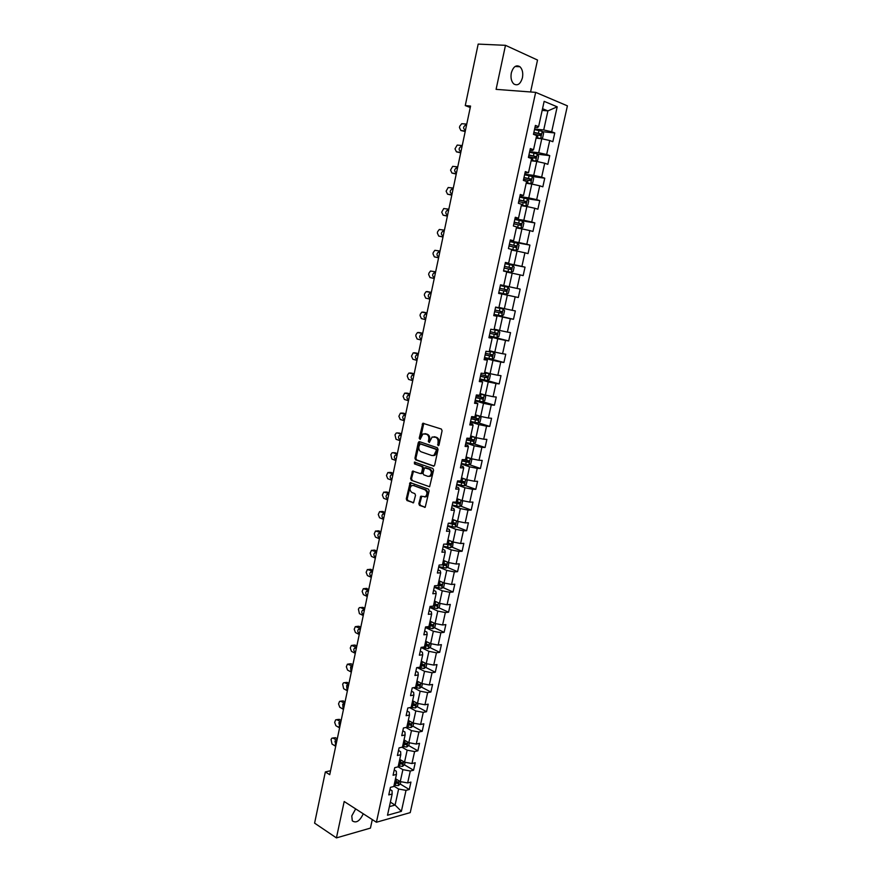 <?xml version="1.0" encoding="UTF-8"?>
<svg xmlns="http://www.w3.org/2000/svg" width="882" height="882" viewBox="0 0 882 882"><rect width="100%" height="100%" fill="white"/><g stroke="black" fill="none" stroke-linecap="round" stroke-linejoin="round"><path stroke-width="1.32" d="M438.111 445.675L439.015 444.98L442.091 430.725L441.364 429.049L422.82 423.261L419.193 438.266L420.13 439.379L422.952 433.933L426.48 434.22C428.332 435.113 429.093 436.888 428.729 439.534L428.332 441.364L429.291 442.477L432.125 437.02L435.719 437.307C437.604 438.211 438.365 439.997 438.001 442.665L438.111 445.675M355.678 808.893L351.786 815.916L352.293 820.822C356.152 823.468 359.801 821.12 363.263 813.777M522.431 77.77C523.258 72.941 522.442 69.27 519.983 66.756C516.157 64.551 513.269 66.613 511.317 72.941C510.502 77.759 511.306 81.409 513.732 83.9C517.58 86.138 520.479 84.099 522.431 77.77M418.829 503.721L419.534 505.419L425.201 507.282L429.126 490.822L428.42 489.124L410.141 482.597L406.282 498.87L406.966 500.535L413.548 502.762L415.521 495.287L414.827 493.6L411.894 492.487C409.469 490.414 409.369 488.132 411.596 485.651L413.393 485.486L424.981 489.83C427.45 491.891 427.572 494.185 425.333 496.709L420.824 496.213L418.829 503.721L419.755 503.721L420.46 505.419L425.223 507.26M530.578 91.971L537.524 60.042L505.485 45.324L496.092 89.358L535.661 92.356L376.416 822.245L344.189 801.506L336.428 837.9L314.598 823.138L325.348 771.926L329.725 774.683L470.558 106.061L465.266 105.586L470.249 107.505M505.485 45.324L478.176 44.1L465.266 105.586M433.371 466.159L434.65 465.189L438.056 449.434L437.34 447.747L419.512 441.673L418.255 442.654L414.948 458.199L415.643 459.853L433.856 466.181M433.58 470.183L429.611 486.743L411.288 480.249L410.604 478.584L412.6 471.076L420.372 473.612L421.64 472.653L422.577 468.232L421.883 466.556L414.463 463.888L414.397 462.102L432.864 468.485L433.58 470.183M535.661 92.356L567.402 105.851L410.229 812.62L376.416 822.245M400.241 784.032L409.292 789.5L410.935 782.091L407.66 782.929L410.295 771.011L413.57 770.207L415.224 762.754L411.949 763.547L414.606 751.563L417.87 750.814L419.523 743.328L416.26 744.055L418.928 732.005L422.191 731.321L423.856 723.791L420.593 724.464L423.272 712.358L426.535 711.719L428.211 704.156L424.948 704.773L427.638 692.602L430.89 692.028L432.577 684.421L429.325 684.983L432.037 672.746L435.278 672.227L436.976 664.587L433.724 665.083L436.447 652.79L439.688 652.327L441.397 644.643L438.156 645.084L440.89 632.725L444.12 632.328L445.84 624.599L442.599 624.974L445.344 612.549L448.574 612.218L450.294 604.457L447.064 604.765L449.831 592.285L453.061 591.998L454.792 584.204L451.562 584.457L454.34 571.9L457.56 571.679L459.302 563.841L456.082 564.028L458.872 551.415L462.091 551.261L463.833 543.378L460.613 543.499L463.425 530.81L466.633 530.721L468.397 522.794L465.178 522.861L468 510.105L471.209 510.083L472.973 502.112L469.775 502.112L472.609 489.29L475.806 489.334L477.581 481.318L474.384 481.252L477.239 468.364L480.425 468.474L482.211 460.415L479.025 460.283L481.892 447.328L485.078 447.494L486.875 439.401L483.689 439.203L486.566 426.171L489.753 426.414L491.55 418.277L488.374 418.013L491.274 404.915L494.449 405.213L496.257 397.032L493.082 396.702L496.004 383.527L499.168 383.902L500.987 375.677L497.823 375.28L500.755 362.039L503.92 362.48L505.75 354.211L502.586 353.737L505.529 340.419L508.693 340.937L510.535 332.624L507.382 332.084L510.336 318.7L513.489 319.284L515.342 310.916L512.188 310.31L515.165 296.848L518.307 297.51L520.171 289.098L517.039 288.414L520.027 274.886L523.158 275.614L525.033 267.158L521.901 266.397L524.911 252.792L528.042 253.597L529.928 245.097L526.797 244.27L529.828 230.588L532.948 231.459L534.834 222.914L531.725 222.01L534.768 208.262L537.877 209.21L539.784 200.611L536.675 199.641L539.729 185.804L542.838 186.83L544.745 178.186L541.647 177.139L544.723 163.225L547.821 164.328L549.751 155.64L546.653 154.515L549.74 140.525L552.838 141.704L554.767 132.973L551.68 131.76L557.192 106.821L544.15 101.353L538.604 126.655L535.407 125.409L533.456 134.329L536.653 135.541L533.533 149.731L530.336 148.562L528.395 157.437L531.592 158.573L528.505 172.685L525.297 171.593L523.357 180.413L526.576 181.471L523.489 195.506L520.281 194.492L518.351 203.268L521.571 204.249L518.517 218.196L515.286 217.259L513.379 225.99L516.609 226.895L513.567 240.764L510.325 239.904L508.429 248.581L511.659 249.408L508.638 263.2L505.397 262.428L503.512 271.05L506.753 271.799L503.743 285.525L500.491 284.82L498.617 293.397L501.858 294.07L498.628 293.331M409.292 789.5L406.018 790.36L401.376 811.341L387.496 815.244L392.159 794.009L388.775 794.903L390.428 787.361L393.802 786.49L396.459 774.429L393.074 775.256L394.739 767.671L398.113 766.866L400.781 754.738L397.407 755.51L399.072 747.881L402.446 747.131L405.125 734.938L401.751 735.654L403.427 727.992L406.8 727.297L409.491 715.048L406.117 715.699L407.804 707.992L411.166 707.364L413.878 695.049L410.516 695.644L412.214 687.894L415.565 687.321L418.288 674.939L414.937 675.48L416.635 667.685L419.986 667.178L422.721 654.731L419.369 655.205L421.089 647.377L424.429 646.925L427.175 634.412L423.834 634.819L425.554 626.959L428.906 626.562L431.662 613.982L428.321 614.335L430.052 606.419L433.393 606.099L436.171 593.454L432.83 593.74L434.572 585.78L437.913 585.527L440.702 572.804L437.373 573.024L439.126 565.031L442.444 564.833L445.256 552.055L441.926 552.209L443.69 544.172L447.009 544.04L449.831 531.185L446.512 531.273L448.288 523.202L451.595 523.136L454.439 510.215L451.121 510.237L452.907 502.112L456.215 502.112L459.059 489.124L455.751 489.08L457.549 480.911L460.845 480.977L463.712 467.912L460.415 467.802L462.212 459.599L465.509 459.731L468.397 446.601L465.101 446.424L466.909 438.167L470.194 438.365L473.094 425.168L469.808 424.915L471.627 416.613L474.913 416.888L477.823 403.614L474.549 403.295L476.368 394.949L479.654 395.29L482.586 381.939L479.301 381.553L481.142 373.163L484.416 373.582L487.36 360.154L484.097 359.702L485.938 351.257L489.212 351.742L492.167 338.247L488.904 337.718L490.767 329.229L494.03 329.791L497.007 316.219L493.744 315.624L495.618 307.09L498.87 307.719L501.858 294.07M398.124 766.833L402.887 769.655L400.263 781.584L395.511 778.729M394.232 769.997L396.327 771.254L396.459 774.429M400.263 781.584L407.66 782.929M402.887 769.655L410.295 771.011M402.027 747.23L407.164 750.185L404.529 762.18L399.755 759.38M398.51 750.45L400.615 751.673L400.781 754.738M404.529 762.18L411.949 763.547M407.164 750.185L414.606 751.563M405.874 727.496L411.475 730.627L408.818 742.677L404.022 739.943M402.809 730.803L404.937 731.994L405.125 734.938M408.818 742.677L416.26 744.055M411.475 730.627L418.928 732.005M409.689 707.64L415.808 710.958L413.14 723.075L408.311 720.407M407.142 711.057L409.27 712.215L409.491 715.048M413.14 723.075L420.593 724.464M415.808 710.958L423.272 712.358M413.482 687.684L420.152 691.19L417.473 703.373L412.622 700.771M411.486 691.201L413.636 692.337L413.878 695.049M417.473 703.373L424.948 704.773M420.152 691.19L427.638 692.602M417.219 667.597L424.529 671.323L421.839 683.561L416.954 681.025M415.863 671.246L418.013 672.349L418.288 674.939M421.839 683.561L429.325 684.983M424.529 671.323L432.037 672.746M421.067 647.476L428.928 651.346L426.215 663.65L421.309 661.18M420.251 651.181L422.423 652.25L422.721 654.731M426.215 663.65L433.724 665.083M428.928 651.346L436.447 652.79M425.444 627.499L433.349 631.269L430.625 643.639L425.686 641.236M424.672 631.016L426.855 632.063L427.175 634.412M430.625 643.639L438.156 645.084M433.349 631.269L440.89 632.725M429.832 607.433L437.792 611.094L435.058 623.519L430.085 621.182M429.115 610.741L431.309 611.755L431.662 613.982M435.058 623.519L442.599 624.974M437.792 611.094L445.344 612.549M434.253 587.247L442.257 590.808L439.512 603.299L434.506 601.028M433.569 590.356L435.785 591.348L436.171 593.454M439.512 603.299L447.064 604.765M442.257 590.808L449.831 592.285M438.696 566.961L446.744 570.411L443.977 582.969L438.949 580.764M438.056 569.871L440.283 570.83L440.702 572.804M443.977 582.969L451.562 584.457M446.744 570.411L454.34 571.9M443.161 546.575L451.264 549.905L448.486 562.54L443.425 560.401M442.577 549.277L444.804 550.203L445.256 552.055M448.486 562.54L456.082 564.028M451.264 549.905L458.872 551.415M447.648 526.08L455.796 529.299L453.006 541.989L447.913 539.927M447.108 528.572L449.357 529.465L449.831 531.185M453.006 541.989L460.613 543.499M455.796 529.299L463.425 530.81M452.168 505.474L460.36 508.572L457.549 521.339L452.433 519.344M451.661 507.756L453.921 508.616L454.439 510.215M457.549 521.339L465.178 522.861M460.36 508.572L468 510.105M456.7 484.758L464.946 487.746L462.124 500.579L456.964 498.661M456.248 486.831L458.519 487.658L459.059 489.124M462.124 500.579L469.775 502.112M464.946 487.746L472.609 489.29M461.264 463.932L469.555 466.81L466.721 479.709L461.529 477.857M460.856 465.784L463.149 466.589L463.712 467.912M466.721 479.709L474.384 481.252M469.555 466.81L477.239 468.364M465.85 442.996L474.185 445.752L471.341 458.717L466.126 456.942M465.487 444.638L467.791 445.399L468.397 446.601M471.341 458.717L479.025 460.283M474.185 445.752L481.892 447.328M470.459 421.949L478.849 424.584L475.982 437.626L470.734 435.928M470.15 423.371L472.465 424.099L473.094 425.168M475.982 437.626L483.689 439.203M478.849 424.584L486.566 426.171M475.089 400.792L483.534 403.306L480.646 416.414L475.376 414.794M474.836 401.994L477.823 403.614M480.646 416.414L488.374 418.013M483.534 403.306L491.274 404.915M479.753 379.514L488.242 381.917L485.343 395.092L480.04 393.537M479.543 380.495L482.586 381.939M485.343 395.092L493.082 396.702M488.242 381.917L496.004 383.527M484.438 358.125L492.983 360.407L490.061 373.659L484.725 372.182M484.273 358.886L487.36 360.154M490.061 373.659L497.823 375.28M492.983 360.407L500.755 362.039M489.146 336.626L497.746 338.776L494.813 352.105L489.433 350.705M489.036 337.156L492.167 338.247M494.813 352.105L502.586 353.737M497.746 338.776L505.529 340.419M493.876 315.006L502.531 317.035L499.576 330.43L494.174 329.107M493.821 315.304L497.007 316.219M499.576 330.43L507.382 332.084M502.531 317.035L510.336 318.7M498.639 293.276L507.337 295.172L504.372 308.645L498.936 307.399M504.372 308.645L512.188 310.31M507.337 295.172L515.165 296.848M506.687 272.086L512.177 273.188L509.201 286.738L500.48 284.886M500.491 284.853L503.743 285.525M509.201 286.738L517.039 288.414M512.177 273.188L520.027 274.886M511.527 250.058L517.05 251.094L514.052 264.71L505.276 262.979M505.331 262.715L508.638 263.2M514.052 264.71L521.901 266.397M517.05 251.094L524.911 252.792M516.378 227.92L521.935 228.868L518.925 242.561L510.094 240.962M510.204 240.455L513.567 240.764M518.925 242.561L526.797 244.27M521.935 228.868L529.828 230.588M521.262 205.66L526.863 206.52L523.831 220.291L514.945 218.824M515.11 218.075L518.517 218.196M523.831 220.291L531.725 222.01M526.863 206.52L534.768 208.262M526.179 183.269L531.802 184.051L528.759 197.899L519.818 196.565M520.038 195.572L523.489 195.506M528.759 197.899L536.675 199.641M531.802 184.051L539.729 185.804M531.118 160.767L536.774 161.461L533.709 175.375L524.724 174.184M524.999 172.938L528.505 172.685M533.709 175.375L541.647 177.139M536.774 161.461L544.723 163.225M536.08 138.132L541.78 138.739L538.704 152.74L529.652 151.682M529.983 150.183L532.474 150.48L533.533 149.731M538.704 152.74L546.653 154.515M541.78 138.739L549.74 140.525M542.165 110.393L547.909 110.9L543.709 129.974L534.613 129.048M534.988 127.306L537.502 127.559L538.604 126.655M543.709 129.974L551.68 131.76M542.54 108.695L547.909 110.9L557.192 106.821M336.428 837.9L370.44 828.099L372.292 819.587M330.552 770.736L325.348 771.926M390.373 802.146L395.081 805.079L398.62 789.015L393.89 786.138M389.381 806.633L395.081 805.079L401.376 811.341M389.965 789.445L392.049 790.724L392.159 794.009M398.62 789.015L406.018 790.36M542.463 131.705L554.767 132.973M537.381 154.185L549.751 155.64M526.278 182.795L530.688 183.665L532.717 182.795L533.665 178.484L532.309 176.521L544.745 178.186M526.576 198.648L539.784 200.611M518.594 220.235L534.834 222.914M509.983 241.492L529.928 245.097M505.21 263.266L525.033 267.158M500.469 284.919L520.171 289.098M498.65 293.21L518.307 297.51M493.942 314.709L513.489 319.284M489.267 336.086L508.693 340.937M488.915 358.489L503.92 362.48M486.787 380.418L499.168 383.902M482.785 401.74L494.449 405.213M478.287 422.82L489.753 426.414M473.81 443.789L485.078 447.494M469.345 464.638L480.425 468.474M464.891 485.387L475.806 489.334M460.459 506.025L471.209 510.083M456.038 526.554L466.633 530.721M451.639 546.983L462.091 551.261M447.251 567.302L457.56 571.679M442.885 587.511L453.061 591.998M438.541 607.621L448.574 612.218M434.209 627.631L444.12 632.328M427.704 644.643L426.734 645.547L425.025 645.139M429.898 647.531L439.688 652.327M420.516 664.763L421.453 665.226M425.598 667.332L435.278 672.227M416.216 684.366L417.759 685.171M421.331 687.034L430.89 692.028M411.938 703.869L413.856 704.894M417.076 706.625L426.535 711.719M407.682 723.273L409.777 724.431M412.842 726.129L422.191 731.321M403.669 742.71L405.643 743.835M408.62 745.533L417.87 750.814M400.119 762.313L401.508 763.117M404.419 764.837L413.57 770.207M396.492 781.772L397.363 782.301M438.729 445.52L438.927 442.709C439.291 440.052 438.53 438.266 436.634 437.362L435.719 437.307M434.032 436.744L436.634 437.362M424.826 433.679L427.395 434.275C429.258 435.179 430.008 436.943 429.655 439.589L429.446 442.356M423.79 423.305L420.295 439.247M419.821 441.772L415.874 458.232L416.569 459.897L434.032 466.104M436.336 450.415L435.829 449.247L420.196 443.889L418.906 446.49C418.553 449.114 419.292 450.889 421.133 451.805L431.805 455.52L433.955 455.299L436.336 450.415L437.252 450.459L436.755 449.291L435.829 449.247M420.824 443.922L436.755 449.291M432.985 455.63L434.881 455.333L436.833 452.4L435.917 452.356M437.252 450.459L436.833 452.4M429.622 486.743L411.288 480.249M412.6 471.076L413.504 471.109L411.53 478.606L412.214 480.271M421.971 473.568L421.045 473.546L422.555 472.675L423.503 468.254L422.809 466.589L414.463 463.888M415.235 462.19L415.389 463.921M427.836 476.335L429.666 476.148C431.96 473.601 431.86 471.297 429.358 469.235L424.551 467.824L423.007 473.149L423.713 474.825L427.836 476.335M428.972 476.412L430.592 476.17C432.886 473.623 432.775 471.33 430.284 469.268L429.358 469.235M425.664 467.769L430.284 469.268M421.739 496.235L419.755 503.721M424.661 496.985L426.26 496.72C428.487 494.196 428.376 491.902 425.907 489.841L424.981 489.83M413.162 485.409L425.907 489.841M411.045 482.63L407.208 498.87L407.892 500.546L413.57 502.74M536.168 137.746L540.611 138.595L542.628 137.79L543.588 133.436L542.21 131.319L534.492 129.588M465.31 130.988L460.9 130.514L459.467 127.559L459.754 126.181L461.727 123.712L466.754 124.097M540.611 138.595L536.223 137.515M465.189 131.517L460.9 130.514M466.082 127.328L465.751 128.849M533.5 134.097L540.434 135.574L540.997 133.91L533.886 132.344M533.831 132.587L539.2 133.656L539.707 135.012M466.49 125.343L465.222 125.31C463.248 126.942 463.105 128.386 464.792 129.665L465.564 129.742M531.218 160.326L535.639 161.185L537.667 160.348L538.615 156.026L537.226 153.964L529.531 152.233M460.801 152.388L456.424 151.847L455.002 148.871L457.196 145.078L462.245 145.541M535.639 161.185L531.251 160.127M460.702 152.84L456.424 151.847M461.584 148.661L461.264 150.183M528.55 156.72L535.462 158.198L536.035 156.555L528.924 154.989M528.88 155.188L534.481 156.368L534.724 157.635M461.981 146.765L460.68 146.732C458.75 148.352 458.618 149.786 460.294 151.054L461.054 151.153M530.744 183.643L532.309 176.521L524.592 174.768M456.314 173.666L451.959 173.07L450.548 170.083L452.687 166.345L457.747 166.863M530.688 183.665L526.322 182.629M456.237 174.041L451.959 173.07M457.108 169.895L456.788 171.406M523.621 179.233L530.512 180.7L531.096 179.068L523.996 177.502M523.963 177.668L529.553 178.87L529.773 180.137M457.493 168.087L456.159 168.043C454.274 169.642 454.153 171.075 455.807 172.343L456.578 172.442M521.383 205.131L525.771 206.013L527.811 205.109L528.748 200.831L527.348 198.858L519.685 197.171M451.849 194.845L447.527 194.183L446.116 191.174L448.199 187.502L453.282 188.075M525.771 206.013L521.405 204.999M451.793 195.143L447.527 194.183M452.664 191.019L452.345 192.519M518.715 201.614L525.595 203.081L526.179 201.471L519.09 199.894M519.068 200.027L524.658 201.239L524.845 202.518M453.028 189.288L451.661 189.244C449.82 190.832 449.721 192.254 451.352 193.511L452.113 193.632M516.51 227.347L520.887 228.24L522.916 227.302L523.853 223.047L522.453 221.128L514.812 219.453M447.417 215.914L443.117 215.186L441.717 212.165L443.745 208.538L448.839 209.177M520.887 228.24L516.532 227.247M447.372 216.134L443.117 215.186M448.232 212.022L447.924 213.521M513.842 223.874L520.7 225.34L521.295 223.741L514.217 222.165M514.195 222.264L519.785 223.488L519.939 224.778M448.585 210.39L447.185 210.324C445.388 211.912 445.3 213.323 446.92 214.58L447.67 214.701M511.659 249.441L516.025 250.345L518.054 249.374L518.991 245.141L517.58 243.278L509.95 241.613M443.007 236.872L438.729 236.078L437.34 233.046L437.615 231.712L439.302 229.474L444.418 230.169M516.025 250.345L511.02 249.242M442.973 237.015L438.729 236.078M443.833 232.925L443.525 234.414M508.991 246.012L515.827 247.467L516.444 245.891L509.366 244.303M509.355 244.369L514.945 245.615L515.055 246.916M444.164 231.382L442.742 231.305C440.978 232.881 440.901 234.281 442.51 235.527L443.26 235.67M511.185 272.34L503.589 270.697L511.185 272.34L513.225 271.336L514.151 267.125L512.729 265.306L505.132 263.663M438.608 257.731L434.363 256.871L432.974 253.818L433.249 252.495L434.892 250.301L440.019 251.061M438.597 257.787L434.363 256.871M439.457 253.729L439.137 255.207M504.173 268.029L510.987 269.484L511.604 267.919L504.537 266.331M504.537 266.364L510.116 267.621L510.182 268.955M439.765 252.263L438.31 252.175C436.601 253.74 436.535 255.141 438.122 256.375L438.861 256.53M498.793 292.581L506.378 294.202L508.418 293.166L509.333 288.976L507.911 287.212L500.326 285.581M434.242 278.469L430.008 277.554L428.641 274.489L428.917 273.166L430.504 271.017L435.642 271.832M435.091 274.412L434.782 275.89M506.797 289.825L505.331 289.505L504.625 291.049L499.377 289.913L506.18 291.38L506.797 289.825L499.741 288.238M433.746 277.113L434.495 277.279L433.746 277.113C432.191 275.879 432.235 274.489 433.911 272.946L434.65 272.869M503.115 308.998L495.552 307.388L503.115 308.998L504.548 310.718L503.633 314.885L501.637 315.921L503.159 309.042M431.298 292.438L429.192 291.964M429.898 299.108L425.686 298.127L424.319 295.051L424.595 293.739L426.138 291.633L431.287 292.504M501.637 315.921L494.03 314.345M430.758 294.996L430.449 296.462M494.604 311.699L501.384 313.154L502.023 311.611L494.967 310.034M502.023 311.611L500.557 311.28L499.84 312.801L494.615 311.666M431.033 293.695L429.534 293.607C427.902 295.139 427.858 296.517 429.402 297.752L430.14 297.929M489.29 335.998L496.831 337.586L498.87 336.494L499.785 332.349L498.352 330.662L494.03 329.78M498.352 330.662L494.041 329.714M426.976 312.934L424.782 312.404M425.565 319.648L421.387 318.6L420.03 315.513L420.306 314.201L421.794 312.14L426.954 313.077M426.447 315.48L426.138 316.936M489.863 333.363L496.621 334.818L497.261 333.286L490.227 331.698M497.261 333.286L495.816 332.933L495.089 334.432L489.874 333.297M426.701 314.257L425.179 314.157C423.592 315.679 423.558 317.046 425.08 318.281L425.819 318.468M484.571 357.53L492.101 359.106L494.141 357.971L495.045 353.858L493.611 352.216L489.29 351.345M493.611 352.216L489.312 351.257M422.687 333.319L420.405 332.757M421.265 340.077L417.109 338.975L415.764 335.866L416.028 334.565L417.473 332.547L422.643 333.539M422.158 335.855L421.85 337.299M485.144 354.906L491.88 356.361L492.531 354.84L485.508 353.252M491.12 354.487L490.359 355.953L485.166 354.807M422.39 334.719L420.846 334.598C419.292 336.108 419.27 337.475 420.78 338.71L421.508 338.897M479.874 378.94L487.393 380.506L489.433 379.348L490.337 375.247L488.893 373.659L484.582 372.81M488.893 373.659L484.615 372.678M418.41 353.605L416.05 353.009M416.988 360.396L412.853 359.239L411.508 356.119L413.184 352.844L418.355 353.891M417.881 356.13L417.583 357.574M480.447 376.338L487.173 377.783L487.834 376.283L480.811 374.696M486.467 375.941L485.651 377.364L480.481 376.206M418.112 355.071L416.547 354.939C415.025 356.438 415.014 357.805 416.502 359.029L417.23 359.228M475.211 400.241L482.708 401.784L484.758 400.604L485.651 396.525L484.207 394.982L479.907 394.155M484.207 394.982L479.94 393.989M414.165 373.792L411.718 373.152M412.721 380.616L408.62 379.403L407.286 376.261L407.55 374.982L408.906 373.042L414.088 374.155M413.636 376.294L413.338 377.728M475.784 397.65L482.487 399.094L483.149 397.606L476.137 396.018M481.826 397.286L480.977 398.653L475.817 397.495M413.845 375.313L412.258 375.181C410.769 376.669 410.769 378.025 412.247 379.249L412.974 379.458M470.569 421.431L478.044 422.963L480.095 421.75L480.988 417.693L479.532 416.194L475.244 415.378M479.532 416.194L475.288 415.19M409.932 393.868L407.396 393.207M408.487 400.737L404.397 399.458L403.074 396.316L404.651 393.14L409.843 394.309M409.413 396.36L409.105 397.793M471.131 418.851L477.823 420.295L478.496 418.818L471.495 417.23M477.195 418.509L476.324 419.832L471.175 418.663M407.991 395.323L409.59 395.478L407.991 395.323C406.547 396.79 406.558 398.135 408.013 399.359L408.73 399.579M465.961 442.51L473.413 444.021L475.464 442.775L476.357 438.74L474.891 437.285L470.613 436.502M474.891 437.285L470.657 436.281M405.72 413.845L403.107 413.162M404.265 420.758L400.208 419.424L398.885 416.26L400.428 413.129L405.621 414.353M405.202 416.326L404.904 417.748M466.523 439.942L473.193 441.386L473.866 439.92L466.876 438.332M472.598 439.611L471.694 440.89L466.567 439.721M405.378 415.51L403.758 415.356C402.346 416.811 402.357 418.156 403.802 419.369L404.507 419.612M469.941 458.243L466.005 457.504M468.562 457.78L466.06 457.251M401.542 433.724L398.851 433.018M400.075 440.68L396.04 439.28L394.993 434.837L396.227 433.029L397.374 432.93L401.42 434.308M470.426 458.408L471.738 459.687L470.856 463.7L468.805 464.968L461.363 463.469M401.012 436.193L400.715 437.615M461.925 460.922L468.574 462.355L469.257 460.9L463.756 459.654M468.011 460.613L467.096 461.848L461.981 460.669M401.178 435.454L399.535 435.289C398.157 436.733 398.179 438.067 399.612 439.291L400.318 439.534M465.001 479.091L461.418 478.397M463.557 478.584L461.473 478.121M397.374 453.513L394.607 452.786M395.897 460.492L391.884 459.048L390.847 454.594L392.038 452.819L393.218 452.72L397.231 454.153M466.027 479.455L467.151 480.514L466.28 484.505L464.219 485.806L456.799 484.317M396.856 455.961L396.558 457.372M457.35 481.793L463.987 483.226L464.682 481.781L460.856 480.933M463.447 481.495L462.521 482.686L457.416 481.506M396.999 455.299L395.345 455.123C393.989 456.556 394.022 457.879 395.434 459.103L396.139 459.357M460.128 499.84L456.854 499.179M458.585 499.256L456.92 498.87M393.229 473.193L390.384 472.454M391.751 480.216L387.749 478.706L386.459 475.508L387.882 472.509L393.074 473.91M461.683 500.414L462.587 501.241L461.716 505.21L459.654 506.544L452.257 505.066M392.711 475.641L392.413 477.041M452.808 502.542L459.423 503.975L460.117 502.542L456.303 501.704M458.905 502.266L457.956 503.424L452.874 502.233M392.832 475.045L391.167 474.858C389.855 476.28 389.888 477.603 391.288 478.816L391.983 479.08M455.321 520.468L452.323 519.851M453.613 519.807L452.389 519.509M389.105 492.773L386.184 492.024M387.617 499.84L383.648 498.275L382.358 495.056L383.736 492.101L388.94 493.556M457.405 521.284L458.056 521.846L457.185 525.804L455.123 527.16L447.736 525.694M388.587 495.21L388.289 496.599M448.321 523.202L454.88 524.614L455.586 523.191L451.771 522.365M454.384 522.927L453.425 524.051L449.699 523.169M388.697 494.692L387.011 494.493C385.732 495.905 385.776 497.216 387.154 498.429L387.848 498.705M450.559 541.008L447.802 540.412M448.695 540.247L447.891 540.049M384.993 512.266L382.016 511.505M383.505 519.355L379.558 517.745L378.268 514.515L379.624 511.604L384.817 513.115M453.139 542.022L452.675 546.278L450.614 547.667L443.238 546.223M384.486 514.68L384.199 516.069M445.344 544.106L450.371 545.153L451.077 543.742L447.262 542.915M449.886 543.477L448.927 544.558L446.722 544.051M384.585 514.239L382.887 514.03C381.63 515.43 381.685 516.731 383.042 517.955L383.736 518.23M445.851 561.426L443.315 560.875M380.914 531.648L377.871 530.887M379.414 538.781L375.478 537.116L374.211 533.875L375.523 530.997L380.715 532.574M448.883 562.617L448.188 566.663L446.127 568.074L438.773 566.641M380.407 534.062L380.109 535.44M442.136 564.855L445.873 565.582L446.59 564.182L442.775 563.355M445.399 563.929L444.44 564.965L442.51 564.524M380.484 533.687L378.775 533.467C377.551 534.856 377.606 536.157 378.962 537.37L379.646 537.667M441.187 581.745L438.85 581.227M376.846 550.941L373.736 550.181M375.335 558.119L371.432 556.388L370.164 553.135L371.454 550.302L376.636 551.934M444.561 583.09L443.723 586.927L441.662 588.371L434.319 586.949M376.338 553.345L376.052 554.712M437.968 585.251L441.408 585.902L442.125 584.512L438.31 583.697M440.945 584.259L439.975 585.273L438.056 584.821M376.405 553.047L374.685 552.816C373.483 554.183 373.549 555.484 374.883 556.696L375.578 557.005M436.557 601.965L434.407 601.469M372.799 570.147L369.635 569.375M371.289 577.346L367.408 575.571L366.14 572.308L367.397 569.507L372.579 571.194M440.085 603.409L439.28 607.092L437.218 608.558L429.898 607.158M372.303 572.528L372.017 573.895M433.525 605.482L436.965 606.121L437.681 604.732L433.867 603.927M436.513 604.49L435.543 605.471L433.624 605.019M372.347 572.308L370.616 572.054C369.448 573.421 369.514 574.711 370.837 575.935L371.52 576.244M431.971 622.075L429.986 621.601M368.775 589.253L364.63 588.526M367.254 596.486L363.395 594.655L362.138 591.381L363.362 588.625L368.544 590.367M435.631 623.64L434.859 627.157L432.797 628.646L425.488 627.256M368.279 591.624L367.992 592.98M429.115 625.592L432.544 626.231L433.26 624.853L429.457 624.048M432.103 624.621L431.133 625.558L429.225 625.106M368.312 591.469L366.57 591.205C365.424 592.561 365.501 593.851 366.813 595.063L367.485 595.383M427.428 642.085L425.598 641.644M364.773 608.26L362.932 607.367L360.584 607.533M363.241 615.537L359.404 613.652L358.412 609.153L359.349 607.643L360.683 607.577L364.531 609.44M431.21 643.75L430.46 647.112L428.398 648.634L421.42 647.333M364.277 610.62L363.99 611.976M424.727 645.613L428.145 646.23L428.861 644.863L425.058 644.069M364.299 610.542L362.546 610.267C361.422 611.612 361.51 612.891 362.8 614.115L363.472 614.434M422.908 661.985L421.221 661.566M360.793 627.179L358.952 626.264L356.548 626.441M359.25 634.489L355.435 632.548L354.2 629.252L355.358 626.573L360.529 628.425M426.8 663.76L426.094 666.968L424.022 668.512L418.046 667.476M359.503 629.12L358.544 629.23L360.297 629.516L360.01 630.873M420.35 665.513L423.768 666.131L424.496 664.774L420.692 663.992M423.338 664.554L422.368 665.425L420.471 664.973M358.544 629.23C357.442 630.564 357.53 631.832 358.809 633.056L359.481 633.397M418.421 681.786L416.866 681.4M356.824 646.01L354.994 645.062L352.546 645.26M355.281 653.341L351.477 651.357L350.253 648.049L351.389 645.404L356.548 647.311M422.412 683.671L421.739 686.714L419.678 688.291L414.573 687.497M355.49 647.983L354.553 648.105L356.317 648.402L356.052 649.681M416.006 685.325L419.413 685.931L420.141 684.586L416.337 683.804M419.413 685.931L416.128 684.763M354.553 648.105C353.484 649.417 353.583 650.696 354.84 651.908L355.512 652.261M413.978 701.488L412.544 701.124M352.877 664.741L351.058 663.771L348.555 663.981M351.323 672.117L347.552 670.077L346.328 666.759L347.431 664.135L352.591 666.108M418.057 703.472L417.418 706.361L415.345 707.959L411.034 707.386M351.499 666.748L350.595 666.88L352.359 667.189L352.105 668.402M411.685 705.027L415.08 705.633L415.819 704.288L412.015 703.516M415.08 705.633L411.817 704.431M350.595 666.88L350.893 670.673L351.554 671.037M409.557 721.09L408.234 720.748M348.952 683.385L347.144 682.392L344.597 682.624M347.387 690.793L343.638 688.71L342.668 684.178L343.506 682.789L344.884 682.745L348.655 684.818M413.713 723.174L413.107 725.919L411.034 727.54L406.856 727.011M348.379 685.865L348.181 687.023M407.385 724.629L410.769 725.236L411.508 723.89L407.716 723.13M410.769 725.236L407.517 724.012M348.423 685.887L346.648 685.568L346.957 689.349L347.618 689.713M405.158 740.593L403.945 740.274M345.049 701.94L343.241 700.925L340.65 701.168M343.473 709.371L339.746 707.243L338.534 703.902L339.592 701.344L340.992 701.311L344.73 703.428M409.391 742.776L408.829 745.367L406.756 747.01L402.578 746.503M344.454 704.464L344.278 705.567M403.096 744.143L406.481 744.728L407.219 743.394L403.427 742.644M406.481 744.728L403.239 743.493M344.509 704.498L342.723 704.156L343.043 707.937L343.704 708.301M400.792 759.997L399.689 759.7M341.158 720.407L339.372 719.359L336.726 719.624M339.581 727.871L335.866 725.688L334.664 722.336L335.7 719.811L337.111 719.789L340.827 721.95M405.103 762.28L404.562 764.716L402.49 766.381L398.322 765.896M340.54 722.986L340.397 724.012M398.84 763.547L402.214 764.121L402.964 762.798L399.171 762.048M402.214 764.121L398.995 762.875M340.606 723.019L338.82 722.667L339.802 726.801M337.288 738.774L335.502 737.716L332.812 737.991M335.7 746.282L332.007 744.044L331.059 739.502L331.83 738.19L333.242 738.168L336.946 740.384M396.459 779.291L395.445 779.015M400.825 781.684L400.329 783.966L398.3 785.619L394.089 785.189M336.648 741.409L336.527 742.368M394.607 782.852L397.969 783.425L398.719 782.102L394.927 781.364M397.969 783.425L394.761 782.147M336.726 741.453L334.928 741.078L335.932 745.213M438.927 442.709L438.001 442.665M435.135 436.866L434.22 436.799M429.258 441.419L428.332 441.364M429.655 439.589L428.729 439.534M427.395 434.275L426.48 434.22M425.918 433.779L424.992 433.724M420.119 438.321L419.193 438.266M423.106 424.275L422.191 424.209M438.53 444.55L437.604 444.506M416.569 459.897L415.643 459.853M415.874 458.232L414.948 458.199M419.182 442.709L418.255 442.654M421.122 443.933L420.196 443.889M411.53 478.606L410.604 478.584M412.941 472.002L412.015 471.969M422.555 472.675L421.64 472.653M423.503 468.254L422.577 468.232M422.809 466.589L421.883 466.556M426.149 467.78L425.223 467.758M421.188 497.095L420.262 497.095M414.32 485.497L413.393 485.486M413.415 502.828L412.853 502.828M407.892 500.546L406.966 500.535M407.208 498.87L406.282 498.87M410.483 483.501L409.557 483.479M425.069 507.337L424.496 507.348M420.46 505.419L419.534 505.419M540.655 138.573L542.243 131.374M538.395 133.237L539.001 130.47M537.414 137.746L538.02 134.979M466.457 125.531L465.718 125.266M539.2 133.656L540.82 133.821M535.694 161.174L537.259 154.008M533.423 155.882L534.029 153.137M532.441 160.37L533.048 157.624M461.947 146.93L461.209 146.677M534.227 156.268L535.848 156.467M528.483 178.407L529.079 175.672M527.502 182.872L528.097 180.137M457.46 168.219L456.733 167.988M529.288 178.759L530.898 178.969M525.826 205.991L527.381 198.913M523.566 200.809L524.162 198.086M522.585 205.241L523.18 202.518M453.006 189.398L452.268 189.178M524.371 201.118L525.97 201.361M520.942 228.218L522.486 221.184M518.671 223.08L519.266 220.379M517.701 227.49L518.296 224.789M448.563 210.467L447.824 210.269M519.487 223.367L521.075 223.631M516.069 250.323L517.613 243.322M513.809 245.24L514.393 242.55M512.839 249.628L513.434 246.938M444.153 231.426L443.414 231.238M514.625 245.483L516.202 245.769M511.24 272.306L512.773 265.35M508.969 267.268L509.553 264.6M508.01 271.634L508.594 268.966M439.754 252.285L439.015 252.109M509.796 267.489L511.362 267.797M506.422 294.18L507.944 287.256M504.151 289.186L504.736 286.529M503.203 293.53L503.787 290.873M504.625 291.049L506.18 291.38M427.075 291.545L429.28 291.975M499.366 310.982L499.951 308.336M498.418 315.304L499.003 312.658M430.151 297.895L429.402 297.752M499.84 312.801L501.384 313.154M422.765 312.052L424.97 312.437M496.886 337.563L498.385 330.706M494.604 332.657L495.188 330.033M493.666 336.957L494.24 334.322M425.83 318.413L425.08 318.281M495.089 334.432L496.621 334.818M418.476 332.459L420.692 332.801M492.145 359.073L493.644 352.26M489.874 354.222L490.447 351.609M488.937 358.5L489.51 355.876M421.53 338.82L420.78 338.71M490.359 355.953L491.88 356.361M414.22 352.756L416.425 353.054M487.437 380.473L488.926 373.692M485.166 375.666L485.739 373.064M484.229 379.922L484.802 377.32M417.252 359.128L416.502 359.029M485.651 377.364L487.173 377.783M409.976 372.954L412.192 373.207M482.752 401.762L484.24 395.015M480.481 396.999L481.043 394.408M479.554 401.233L480.117 398.642M412.997 379.326L412.247 379.249M480.977 398.653L482.487 399.094M405.753 393.041L407.969 393.262M478.099 422.93L479.576 416.227M475.817 418.222L476.39 415.643M474.891 422.423L475.464 419.843M408.763 399.436L408.013 399.359M476.324 419.832L477.823 420.295M401.553 413.041L403.769 413.217M473.469 443.988L474.935 437.318M471.186 439.324L471.749 436.766M470.271 443.503L470.834 440.945M404.551 419.435L403.802 419.369M471.694 440.89L473.193 441.386M397.374 432.93L399.59 433.073M468.86 464.935L470.304 458.364M466.578 460.316L467.129 457.769M465.663 464.472L466.225 461.925M400.362 439.335L399.612 439.291M467.096 461.848L468.574 462.355M393.218 452.72L395.434 452.819M464.274 485.773L465.685 479.334M461.992 481.197L462.543 478.661M461.077 485.332L461.639 482.807M396.183 459.136L395.434 459.103M462.521 482.686L463.987 483.226M389.072 472.421L391.299 472.476M459.709 506.511L461.099 500.193M457.427 501.968L457.978 499.444M456.523 506.081L457.074 503.567M392.038 478.838L391.288 478.816M457.956 503.424L459.423 503.975M384.96 492.013L387.187 492.035M455.178 527.127L456.534 520.942M452.896 522.629L453.447 520.126M451.992 526.73L452.543 524.217M387.904 498.44L387.154 498.429M453.425 524.051L454.88 524.614M380.859 511.516L383.097 511.494M450.658 547.634L451.992 541.581M448.376 543.191L448.927 540.688M447.483 547.259L448.034 544.767M383.802 517.943L383.042 517.955M448.927 544.558L450.371 545.153M376.79 530.92L379.017 530.854M446.171 568.041L447.472 562.11M443.889 563.631L444.429 561.15M442.996 567.677L443.547 565.197M379.712 537.347L378.962 537.37M444.44 564.965L445.873 565.582M372.733 550.225L374.971 550.125M441.706 588.338L442.985 582.539M439.423 583.972L439.964 581.503M438.541 587.996L439.082 585.527M375.644 556.663L374.883 556.696M439.975 585.273L441.408 585.902M368.698 569.43L370.936 569.298M437.263 608.525L438.519 602.847M434.98 604.203L435.521 601.745M434.098 608.216L434.639 605.758M371.598 575.88L370.837 575.935M435.543 605.471L436.965 606.121M364.674 588.548L366.923 588.382M432.853 628.612L434.065 623.056M430.559 624.335L431.1 621.887M429.688 628.315L430.218 625.878M367.562 595.008L366.813 595.063M431.133 625.558L432.544 626.231M360.683 607.577L362.932 607.367M428.454 648.59L429.644 643.165M426.16 644.356L426.701 641.92M425.289 648.325L425.83 645.889M363.56 614.037L362.8 614.115M426.734 645.547L428.145 646.23M356.703 626.507L358.952 626.264M424.077 668.468L425.245 663.165M421.783 664.278L422.324 661.853M420.923 668.214L421.453 665.8M359.569 632.967L358.809 633.056M422.368 665.425L423.768 666.131M352.745 645.337L354.994 645.062M419.722 688.247L420.868 683.054M417.44 684.09L417.969 681.687M416.569 688.015L417.098 685.612M355.6 651.809L354.84 651.908M348.809 664.091L351.058 663.771M415.4 707.926L416.513 702.855M413.107 703.803L413.636 701.411M412.247 707.706L412.776 705.313M351.653 670.563L350.893 670.673M344.884 682.745L347.144 682.392M411.089 727.496L412.181 722.545M408.796 723.416L409.325 721.035M407.947 727.308L408.465 724.927M347.717 689.228L346.957 689.349M340.992 701.311L343.241 700.925M406.811 746.966L407.87 742.137M404.518 742.931L405.036 740.56M403.669 746.8L404.188 744.43M343.815 707.794L343.043 707.937M337.111 719.789L339.372 719.359M402.545 766.348L403.581 761.618M400.252 762.346L400.77 759.986M399.403 766.193L399.921 763.834M339.923 726.272L339.151 726.426M333.242 738.168L335.502 737.716M398.3 785.619L399.314 781.011M396.007 781.661L396.525 779.335M395.169 785.487L395.687 783.139M336.042 744.673L335.281 744.827M515.132 66.47L519.983 66.756M423.746 423.327L422.82 423.261M419.799 441.783L418.873 441.728M434.881 455.333L433.955 455.299M415.047 462.124L414.397 462.102M430.592 476.17L429.666 476.148M421.706 496.224L420.824 496.213M426.26 496.72L425.333 496.709M411.012 482.619L410.141 482.597M466.413 125.74L465.222 125.31M539.431 133.755L540.997 133.91M461.903 147.151L460.68 146.732M534.481 156.368L536.035 156.555M457.416 168.44L456.159 168.043M529.553 178.859L531.096 179.068M452.951 189.63L451.661 189.244M524.658 201.239L526.179 201.471M448.519 210.699L447.185 210.324M519.785 223.488L521.295 223.741M444.098 231.657L442.742 231.305M514.945 245.615L516.444 245.891M439.71 252.506L438.31 252.175M510.116 267.621L511.604 267.919M435.344 273.255L433.911 272.946M430.989 293.882L429.534 293.607M426.668 314.411L425.179 314.157M422.368 334.84L420.846 334.598M491.406 354.542L492.531 354.84M418.09 355.148L416.547 354.939M486.952 376.041L487.834 376.283M413.834 375.368L412.258 375.181M482.421 397.396L483.149 397.606M477.857 418.619L478.496 418.818M405.268 415.477L403.758 415.356M473.292 439.732L473.866 439.92M400.946 435.377L399.535 435.289M396.657 455.178L395.345 455.123M392.424 474.891L391.167 474.858M388.212 494.504L387.011 494.493M384.034 514.019L382.887 514.03M379.888 533.434L378.775 533.467M375.765 552.76L374.685 552.816M371.664 571.988L370.616 572.054M367.596 591.127L366.57 591.205M363.538 610.168L362.546 610.267M347.519 685.424L346.648 685.568M343.572 704.012L342.723 704.156M339.636 722.512L338.82 722.667M335.722 740.913L334.928 741.078"/></g></svg>
